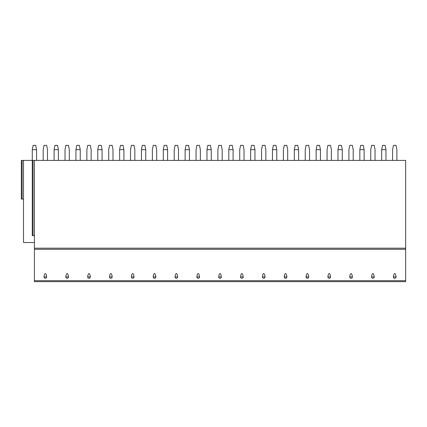 <?xml version="1.0" encoding="UTF-8"?>
<svg xmlns="http://www.w3.org/2000/svg" width="427" height="427" viewBox="0 0 427 427"><rect width="100%" height="100%" fill="white"/><g stroke="black" fill="none" stroke-linecap="round" stroke-linejoin="round"><path stroke-width="0.64" d="M405.65 280.678L405.65 281.633L34.416 281.633L34.416 160.413L405.65 160.413L405.65 280.678L34.416 280.678M32.271 149.663L36.567 149.663L35.708 145.367L33.13 145.367L32.271 149.663L32.271 160.413L34.416 160.413M33.044 160.413L33.044 235.64L32.271 235.64L32.271 160.413L22.124 160.413L22.124 199.099L23.501 199.099M22.124 199.099L21.35 199.099L21.35 160.413L22.124 160.413M36.567 149.663L36.567 160.413M47.488 160.413L47.488 149.663L46.628 145.367L44.045 145.367L43.186 149.663L43.186 160.413M54.106 149.663L58.403 149.663L57.544 145.367L54.966 145.367L54.106 149.663L54.106 160.413M58.403 149.663L58.403 160.413M69.323 160.413L69.323 149.663L68.464 145.367L65.886 145.367L65.027 149.663L65.027 160.413M75.942 149.663L80.244 149.663L79.379 145.367L76.801 145.367L75.942 149.663L75.942 160.413M80.244 149.663L80.244 160.413M91.159 160.413L91.159 149.663L90.3 145.367L87.722 145.367L86.862 149.663L86.862 160.413M97.778 149.663L102.08 149.663L101.22 145.367L98.642 145.367L97.778 149.663L97.778 160.413M102.08 149.663L102.08 160.413M112.995 160.413L112.995 149.663L112.136 145.367L109.558 145.367L108.698 149.663L108.698 160.413M119.619 149.663L123.915 149.663L123.056 145.367L120.478 145.367L119.619 149.663L119.619 160.413M123.915 149.663L123.915 160.413M134.836 160.413L134.836 149.663L133.977 145.367L131.393 145.367L130.534 149.663L130.534 160.413M141.454 149.663L145.751 149.663L144.892 145.367L142.314 145.367L141.454 149.663L141.454 160.413M145.751 149.663L145.751 160.413M156.672 160.413L156.672 149.663L155.812 145.367L153.234 145.367L152.375 149.663L152.375 160.413M163.29 149.663L167.592 149.663L166.733 145.367L164.149 145.367L163.29 149.663L163.29 160.413M167.592 149.663L167.592 160.413M178.507 160.413L178.507 149.663L177.648 145.367L175.07 145.367L174.211 149.663L174.211 160.413M185.131 149.663L189.428 149.663L188.569 145.367L185.991 145.367L185.131 149.663L185.131 160.413M189.428 149.663L189.428 160.413M200.348 160.413L200.348 149.663L199.484 145.367L196.906 145.367L196.046 149.663L196.046 160.413M206.967 149.663L211.264 149.663L210.404 145.367L207.826 145.367L206.967 149.663L206.967 160.413M211.264 149.663L211.264 160.413M222.184 160.413L222.184 149.663L221.325 145.367L218.747 145.367L217.882 149.663L217.882 160.413M228.803 149.663L233.099 149.663L232.24 145.367L229.662 145.367L228.803 149.663L228.803 160.413M233.099 149.663L233.099 160.413M244.02 160.413L244.02 149.663L243.16 145.367L240.582 145.367L239.723 149.663L239.723 160.413M250.638 149.663L254.94 149.663L254.081 145.367L251.498 145.367L250.638 149.663L250.638 160.413M254.94 149.663L254.94 160.413M265.856 160.413L265.856 149.663L264.996 145.367L262.418 145.367L261.559 149.663L261.559 160.413M272.479 149.663L276.776 149.663L275.917 145.367L273.339 145.367L272.479 149.663L272.479 160.413M276.776 149.663L276.776 160.413M287.697 160.413L287.697 149.663L286.837 145.367L284.254 145.367L283.395 149.663L283.395 160.413M294.315 149.663L298.612 149.663L297.752 145.367L295.174 145.367L294.315 149.663L294.315 160.413M298.612 149.663L298.612 160.413M309.532 160.413L309.532 149.663L308.673 145.367L306.095 145.367L305.236 149.663L305.236 160.413M316.151 149.663L320.453 149.663L319.593 145.367L317.01 145.367L316.151 149.663L316.151 160.413M320.453 149.663L320.453 160.413M331.368 160.413L331.368 149.663L330.509 145.367L327.931 145.367L327.071 149.663L327.071 160.413M337.987 149.663L342.289 149.663L341.429 145.367L338.851 145.367L337.987 149.663L337.987 160.413M342.289 149.663L342.289 160.413M353.204 160.413L353.204 149.663L352.344 145.367L349.766 145.367L348.907 149.663L348.907 160.413M359.828 149.663L364.124 149.663L363.265 145.367L360.687 145.367L359.828 149.663L359.828 160.413M364.124 149.663L364.124 160.413M375.045 160.413L375.045 149.663L374.185 145.367L371.602 145.367L370.743 149.663L370.743 160.413M381.663 149.663L385.96 149.663L385.101 145.367L382.523 145.367L381.663 149.663L381.663 160.413M385.96 149.663L385.96 160.413M396.88 160.413L396.88 149.663L396.021 145.367L393.443 145.367L392.584 149.663L392.584 160.413M34.416 242.515L23.501 242.515L23.501 160.413M33.044 235.64L34.416 235.64M45.337 273.531C44.616 273.872 44.178 274.999 44.029 276.904A1.313 1.27 180 0 0 45.337 278.297A1.313 1.27 180 0 0 46.644 276.904C46.495 274.999 46.057 273.872 45.337 273.531M67.172 273.531C66.452 273.872 66.014 274.999 65.865 276.904A1.313 1.27 180 0 0 67.172 278.297A1.313 1.27 180 0 0 68.48 276.904C68.331 274.999 67.893 273.872 67.172 273.531M89.013 273.531C88.288 273.872 87.855 274.999 87.706 276.904A1.313 1.27 180 0 0 89.013 278.297A1.313 1.27 180 0 0 90.316 276.904C90.166 274.999 89.734 273.872 89.013 273.531M110.849 273.531C110.129 273.872 109.691 274.999 109.542 276.904A1.313 1.27 180 0 0 110.849 278.297A1.313 1.27 180 0 0 112.157 276.904C112.007 274.999 111.57 273.872 110.849 273.531M132.685 273.531C131.964 273.872 131.527 274.999 131.377 276.904A1.313 1.27 180 0 0 132.685 278.297A1.313 1.27 180 0 0 133.993 276.904C133.843 274.999 133.405 273.872 132.685 273.531M154.521 273.531C153.8 273.872 153.362 274.999 153.213 276.904A1.313 1.27 180 0 0 154.521 278.297A1.313 1.27 180 0 0 155.828 276.904C155.679 274.999 155.247 273.872 154.521 273.531M176.362 273.531C175.636 273.872 175.203 274.999 175.054 276.904A1.313 1.27 180 0 0 176.362 278.297A1.313 1.27 180 0 0 177.664 276.904C177.515 274.999 177.082 273.872 176.362 273.531M198.197 273.531C197.477 273.872 197.039 274.999 196.89 276.904A1.313 1.27 180 0 0 198.197 278.297A1.313 1.27 180 0 0 199.505 276.904C199.356 274.999 198.918 273.872 198.197 273.531M220.033 273.531C219.313 273.872 218.875 274.999 218.725 276.904A1.313 1.27 180 0 0 220.033 278.297A1.313 1.27 180 0 0 221.341 276.904C221.191 274.999 220.754 273.872 220.033 273.531M241.869 273.531C241.148 273.872 240.716 274.999 240.566 276.904A1.313 1.27 180 0 0 241.869 278.297A1.313 1.27 180 0 0 243.176 276.904C243.027 274.999 242.595 273.872 241.869 273.531M263.71 273.531C262.984 273.872 262.552 274.999 262.402 276.904A1.313 1.27 180 0 0 263.71 278.297A1.313 1.27 180 0 0 265.018 276.904C264.868 274.999 264.43 273.872 263.71 273.531M285.546 273.531C284.825 273.872 284.387 274.999 284.238 276.904A1.313 1.27 180 0 0 285.546 278.297A1.313 1.27 180 0 0 286.853 276.904C286.704 274.999 286.266 273.872 285.546 273.531M307.381 273.531C306.661 273.872 306.223 274.999 306.074 276.904A1.313 1.27 180 0 0 307.381 278.297A1.313 1.27 180 0 0 308.689 276.904C308.54 274.999 308.107 273.872 307.381 273.531M329.222 273.531C328.496 273.872 328.064 274.999 327.915 276.904A1.313 1.27 180 0 0 329.222 278.297A1.313 1.27 180 0 0 330.525 276.904C330.375 274.999 329.943 273.872 329.222 273.531M351.058 273.531C350.337 273.872 349.9 274.999 349.75 276.904A1.313 1.27 180 0 0 351.058 278.297A1.313 1.27 180 0 0 352.366 276.904C352.216 274.999 351.779 273.872 351.058 273.531M372.894 273.531C372.173 273.872 371.736 274.999 371.586 276.904A1.313 1.27 180 0 0 372.894 278.297A1.313 1.27 180 0 0 374.201 276.904C374.052 274.999 373.614 273.872 372.894 273.531M394.729 273.531C394.009 273.872 393.571 274.999 393.422 276.904A1.313 1.27 180 0 0 394.729 278.297A1.313 1.27 180 0 0 396.037 276.904C395.888 274.999 395.455 273.872 394.729 273.531M405.65 248.183L34.416 248.183M405.65 249.293L34.416 249.293M44.029 276.904L46.644 276.904M65.865 276.904L68.48 276.904M87.706 276.904L90.316 276.904M109.542 276.904L112.157 276.904M131.377 276.904L133.993 276.904M153.213 276.904L155.828 276.904M175.054 276.904L177.664 276.904M196.89 276.904L199.505 276.904M218.725 276.904L221.341 276.904M240.566 276.904L243.176 276.904M262.402 276.904L265.018 276.904M284.238 276.904L286.853 276.904M306.074 276.904L308.689 276.904M327.915 276.904L330.525 276.904M349.75 276.904L352.366 276.904M371.586 276.904L374.201 276.904M393.422 276.904L396.037 276.904"/></g></svg>
